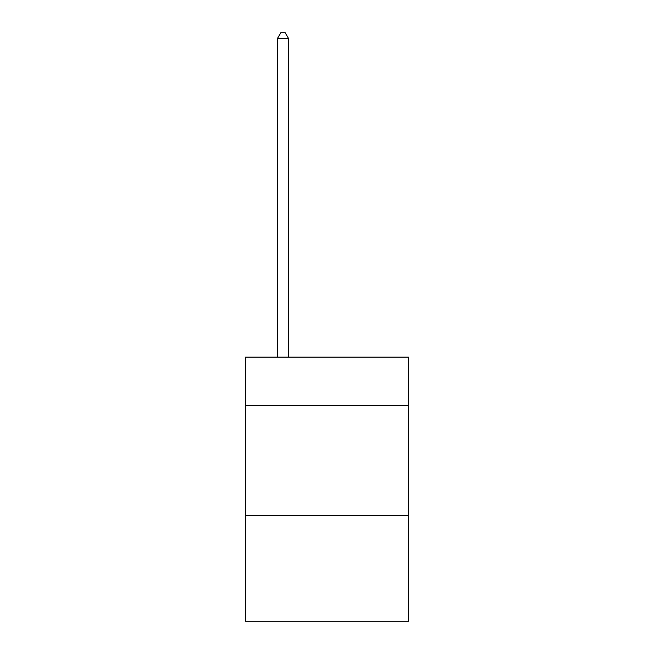 <?xml version="1.0" encoding="UTF-8"?>
<svg xmlns="http://www.w3.org/2000/svg" width="654" height="654" viewBox="0 0 654 654"><rect width="100%" height="100%" fill="white"/><g stroke="black" fill="none" stroke-linecap="round" stroke-linejoin="round"><path stroke-width="0.98" d="M408.448 405.586L408.448 357.158L245.552 357.158L245.552 405.586L408.448 405.586L408.448 621.3L245.552 621.3L245.552 405.586M408.448 515.646L245.552 515.646M288.479 357.158L288.479 38.422L277.476 38.422L277.476 357.158M277.476 38.422L280.779 32.7L285.177 32.7L288.479 38.422"/></g></svg>
